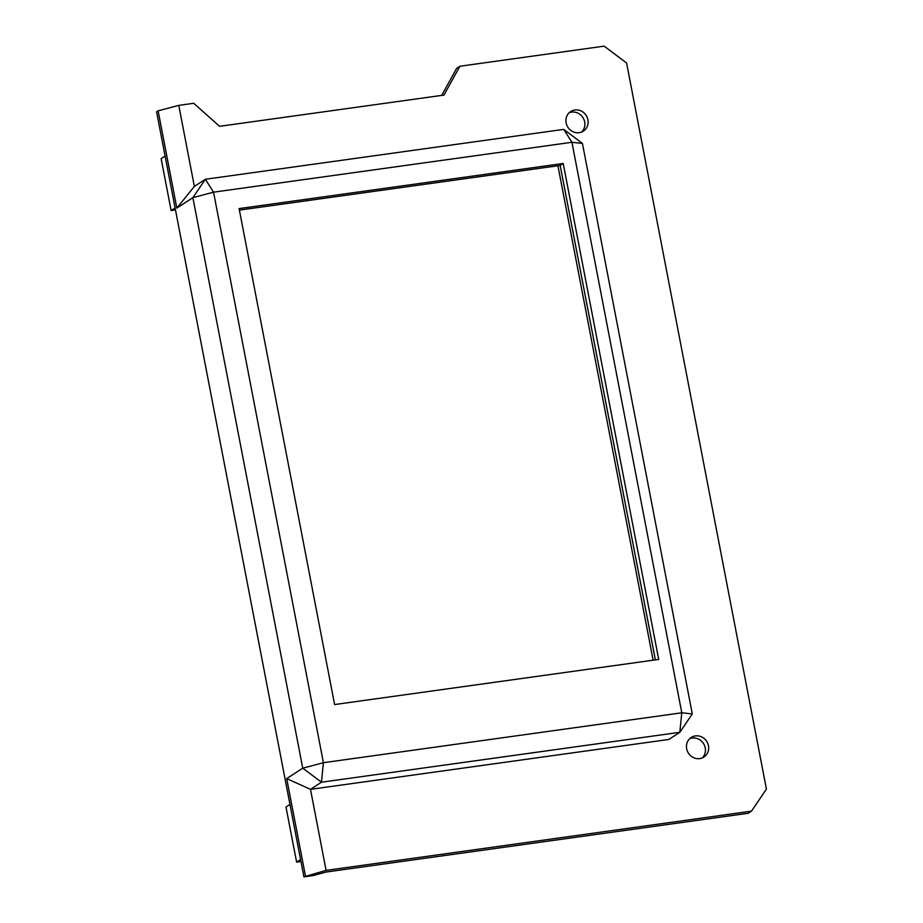 <?xml version="1.0" encoding="UTF-8"?>
<svg xmlns="http://www.w3.org/2000/svg" width="923" height="923" viewBox="0 0 923 923"><rect width="100%" height="100%" fill="white"/><g stroke="black" fill="none" stroke-linecap="round" stroke-linejoin="round"><path stroke-width="1.38" d="M581.663 132.024A11.676 10.88 57 0 0 582.886 117.509A11.676 10.88 57 0 0 569.133 112.756M579.206 132.67A11.676 10.88 57 0 0 583.394 131.112A11.676 10.88 57 0 0 586.14 115.398A11.676 10.88 57 0 0 570.656 111.545A11.676 10.88 57 0 0 566.791 125.136A11.676 10.88 57 0 0 579.206 132.67M702.195 757.956A11.676 10.88 57 0 0 703.43 743.442A11.676 10.88 57 0 0 689.666 738.688M699.749 758.614A11.676 10.88 57 0 0 703.926 757.056A11.676 10.88 57 0 0 706.683 741.331A11.676 10.88 57 0 0 691.189 737.477A11.676 10.88 57 0 0 687.335 751.068A11.676 10.88 57 0 0 699.749 758.614M305.432 875.858L286.707 778.608L302.756 768.167L321.458 782.208L679.824 732.308L668.852 739.45L310.486 789.35L326.084 870.389L303.909 876.85L313.255 875.546L325.957 872.062L748.207 813.278L751.46 811.167L766.413 789.107L626.59 62.995L604.138 46.15L459.896 66.237L456.643 68.348L441.713 95.392M557.919 165.759L653.138 660.21M286.707 778.608L310.486 789.35L321.458 782.208L323.419 762.698L302.756 768.167L192.884 197.649L176.835 208.09L158.11 110.841L178.774 105.372L194.372 186.411L205.344 179.27L563.722 129.382L582.425 143.423L692.285 713.94L679.824 732.308L681.785 712.798L571.925 142.28L213.548 192.169L323.419 762.698L681.785 712.798L692.285 713.94M563.203 163.463L239.103 208.586L334.611 704.549L658.71 659.426L563.203 163.463L560.157 165.448L239.403 210.109M655.365 659.899L560.157 165.448M158.11 110.841L156.587 111.833L303.909 876.85M175.474 209.936L171.136 210.548L175.093 207.963M326.084 870.389L751.46 811.167M459.896 66.237L443.975 95.081L219.605 126.313L193.692 103.295L178.774 105.372M563.722 129.382L571.925 142.28L582.425 143.423M213.548 192.169L205.344 179.27L192.884 197.649L213.548 192.169M194.372 186.411L176.835 208.09M300.563 859.521L296.606 862.105L285.992 807.002L289.96 804.418M296.606 862.105L300.944 861.494M165.113 156.102L161.144 158.675L171.136 210.548"/></g></svg>
